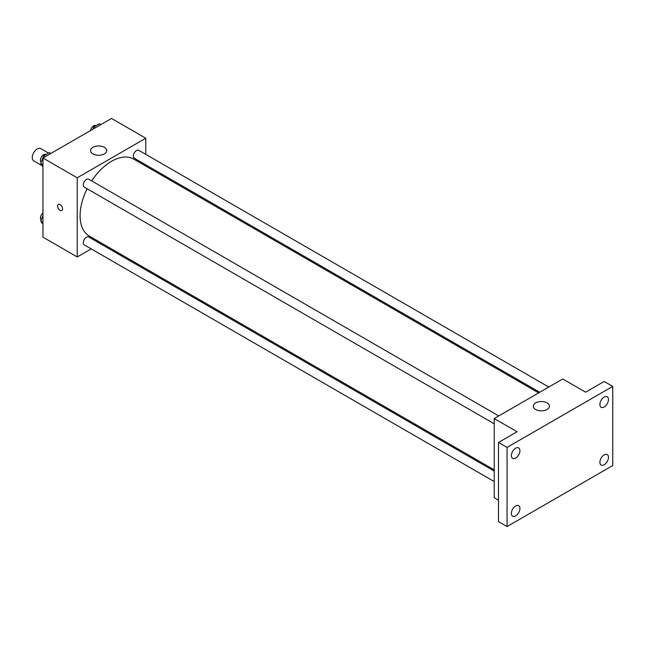 <?xml version="1.0" encoding="UTF-8"?>
<svg xmlns="http://www.w3.org/2000/svg" width="645" height="645" viewBox="0 0 645 645"><rect width="100%" height="100%" fill="white"/><g stroke="black" fill="none" stroke-linecap="round" stroke-linejoin="round"><path stroke-width="0.97" d="M48.569 153.099L40.78 148.6A7.071 4.08 120 0 0 35.338 150.495A7.071 4.08 120 0 0 32.25 157.606A7.071 4.08 120 0 0 33.717 160.839L42.505 165.918M91.203 248.889L77.231 256.952L42.957 237.167L42.957 158.017L111.504 118.446L145.778 138.232L145.778 154.357M101.346 243.028L100.281 243.649M87.139 188.767A44.432 25.655 120 0 0 80.093 215.728A44.432 25.655 120 0 0 89.292 236.07L494.223 469.858M538.656 392.902L133.725 159.113A44.432 25.655 120 0 0 91.679 180.898M145.778 164.846L145.778 166.079M77.231 256.952L77.231 177.802L145.778 138.232M548.798 387.04L138.796 150.325A4.539 2.62 120 0 0 135.297 151.543A4.539 2.62 120 0 0 133.313 156.114A4.539 2.62 120 0 0 134.257 158.186L539.72 392.281M494.223 471.092L88.76 236.997A4.539 2.62 120 0 0 85.261 238.215A4.539 2.62 120 0 0 83.278 242.778A4.539 2.62 120 0 0 84.221 244.858L494.223 481.573M494.223 423.789L84.221 187.082A4.539 2.62 -60 0 1 84.221 181.834A4.539 2.62 -60 0 1 88.76 179.213L498.762 415.928M77.231 177.802L42.957 158.017M92.945 153.897A8.079 4.66 180 0 1 90.574 150.599A8.079 4.66 180 0 1 98.653 145.931A8.079 4.66 180 0 1 106.731 150.599A8.079 4.66 180 0 1 101.749 154.905A8.079 4.66 180 0 1 92.945 153.897M62.597 208.932A3.531 2.04 60 0 1 61.864 210.544A3.531 2.04 60 0 1 58.332 208.504A3.531 2.04 60 0 1 58.332 204.425A3.531 2.04 60 0 1 61.049 205.368A3.531 2.04 60 0 1 62.597 208.932M61.864 210.544A3.531 2.04 60 0 1 58.332 208.504A3.531 2.04 60 0 1 58.332 204.425M498.504 500.173L494.223 497.698L494.223 418.549L562.771 378.978L585.62 392.168L604.18 381.453L612.75 386.395L612.75 465.545L507.075 526.554L498.504 521.612L498.504 442.462L517.072 431.739L494.223 418.549M507.075 526.554L507.075 447.404L498.504 442.462M507.075 447.404L612.75 386.395M535.632 409.478A8.079 4.66 180 0 1 533.27 406.181A8.079 4.66 180 0 1 541.349 401.521A8.079 4.66 180 0 1 549.427 406.181A8.079 4.66 180 0 1 544.436 410.494A8.079 4.66 180 0 1 535.632 409.478M604.18 406.979A6.055 3.499 -60 0 1 601.156 407.277A6.055 3.499 -60 0 1 600.221 402.424A6.055 3.499 -60 0 1 604.18 397.078A6.055 3.499 -60 0 1 607.211 396.78A6.055 3.499 -60 0 1 608.138 401.633A6.055 3.499 -60 0 1 604.18 406.979M515.645 458.095A6.055 3.499 -60 0 1 512.614 458.393A6.055 3.499 -60 0 1 511.687 453.54A6.055 3.499 -60 0 1 515.645 448.202A6.055 3.499 -60 0 1 518.669 447.896A6.055 3.499 -60 0 1 519.604 452.75A6.055 3.499 -60 0 1 515.645 458.095M515.645 515.871A6.055 3.499 -60 0 1 512.614 516.169A6.055 3.499 -60 0 1 511.687 511.316A6.055 3.499 -60 0 1 515.645 505.978A6.055 3.499 -60 0 1 518.669 505.68A6.055 3.499 -60 0 1 519.604 510.534A6.055 3.499 -60 0 1 515.645 515.871M604.18 464.755A6.055 3.499 -60 0 1 601.156 465.053A6.055 3.499 -60 0 1 600.221 460.199A6.055 3.499 -60 0 1 604.18 454.862A6.055 3.499 -60 0 1 607.211 454.564A6.055 3.499 -60 0 1 608.138 459.417A6.055 3.499 -60 0 1 604.18 464.755M42.957 166.563L40.732 163.395L43.618 155.953L49.391 152.623L50.842 153.462M42.957 164.685L40.732 163.395M45.069 156.799L43.618 155.953M46.045 154.558L45.916 154.477A4.539 2.62 120 0 0 42.417 155.695A4.539 2.62 120 0 0 40.433 160.266A4.539 2.62 120 0 0 41.191 162.218M92.816 129.234L93.654 127.065L99.427 123.735L100.886 124.574M95.113 127.912L93.654 127.065M96.081 125.662L95.952 125.59A4.539 2.62 120 0 0 92.783 126.484A4.539 2.62 120 0 0 90.55 130.54M42.957 224.347L40.732 221.171L42.957 215.43M42.957 222.461L40.732 221.171M42.957 212.971A4.539 2.62 120 0 0 40.433 218.042A4.539 2.62 120 0 0 41.191 219.993"/></g></svg>
